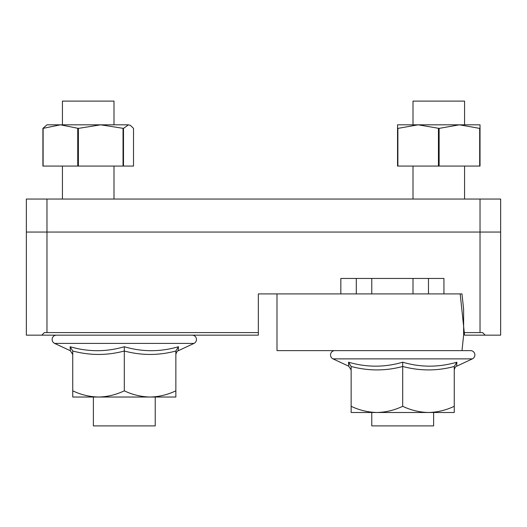 <?xml version="1.0" encoding="UTF-8"?>
<svg xmlns="http://www.w3.org/2000/svg" width="527" height="527" viewBox="0 0 527 527"><rect width="100%" height="100%" fill="white"/><g stroke="black" fill="none" stroke-linecap="round" stroke-linejoin="round"><path stroke-width="0.79" d="M433.629 412.489L433.629 425.895L371.766 425.895L371.766 412.489M155.234 397.029L155.234 425.895L93.371 425.895L93.371 397.029M480.031 199.054L500.65 199.054L500.65 232.051L26.35 232.051L26.35 199.054L46.969 199.054L46.969 332.583L44.393 332.583L41.817 335.159L26.35 335.159L26.35 232.051L480.031 232.051L480.031 199.054L46.969 199.054M485.183 335.159L464.564 335.159L464.287 332.583L480.031 332.583L480.031 232.051L500.65 232.051L500.65 335.159L485.183 335.159L482.607 332.583L480.031 332.583M46.969 332.583L258.342 332.583L258.342 335.159L41.817 335.159M464.287 332.583L460.19 293.914L443.938 293.914L443.938 278.454L340.831 278.454L340.831 293.914L258.342 293.914L276.991 293.914L276.991 350.626L461.995 350.626L463.622 335.159L463.622 309.382L461.995 293.914L276.991 293.914M258.342 332.583L258.342 293.914M428.471 278.454L428.471 293.914M356.298 293.914L356.298 278.454M175.86 390.836L175.86 397.029L150.083 397.029C158.937 396.838 167.533 394.776 175.86 390.836L175.86 351.008L178.475 346.733L178.238 350.751L193.982 343.406L54.624 343.406L70.368 350.751L70.137 346.733C88.305 352.016 106.362 352.016 124.306 346.733C142.178 352.016 160.234 352.016 178.475 346.733L178.238 350.751C177.25 350.916 176.459 352.161 175.86 354.487M56.455 335.159A4.328 4.328 0 0 0 54.624 343.406M192.151 335.159A4.328 4.328 0 0 1 193.982 343.406M72.746 390.836L72.746 397.029L150.083 397.029C141.137 396.824 132.547 394.763 124.306 390.836L124.306 351.008C107.231 355.593 90.045 355.593 72.746 351.008L72.746 390.836C80.993 394.763 89.583 396.824 98.529 397.029C107.383 396.838 115.98 394.776 124.306 390.836M175.86 351.008C158.785 355.593 141.598 355.593 124.306 351.008L124.306 346.733M72.746 351.008L70.137 346.733L70.368 350.751L72.746 354.487M454.254 406.304L454.254 412.489L428.471 412.489C437.331 412.305 445.928 410.243 454.254 406.304L454.254 366.476L456.863 362.201L456.632 366.219L472.376 358.874L333.018 358.874L348.762 366.219L348.525 362.201C366.7 367.477 384.756 367.477 402.694 362.201C420.572 367.477 438.629 367.477 456.863 362.201L456.632 366.219C455.644 366.377 454.854 367.629 454.254 369.954M472.376 358.874A4.328 4.328 0 0 0 470.545 350.626L461.995 350.626M334.849 350.626A4.328 4.328 0 0 0 333.018 358.874M351.14 406.304L351.14 412.489L428.471 412.489C419.532 412.285 410.941 410.223 402.694 406.304L402.694 366.476C385.619 371.061 368.439 371.061 351.14 366.476L351.14 406.304C359.388 410.223 367.978 412.285 376.917 412.489C385.777 412.305 394.374 410.243 402.694 406.304M454.254 366.476C437.179 371.061 419.993 371.061 402.694 366.476L402.694 362.201M351.14 366.476L348.525 362.201L348.762 366.219L351.14 369.954M413.01 124.82L413.01 101.105L464.564 101.105L464.564 124.82M439.123 128.39L459.406 124.82L418.161 124.82L439.123 128.39L439.123 166.064L479.689 166.064L479.689 128.39L459.406 124.82L480.031 124.82L480.031 128.39L479.689 128.39M397.542 124.82L418.161 124.82L397.878 128.39L397.542 128.39L397.542 124.82M479.689 166.064L480.031 166.064L480.031 128.39M439.123 166.064L397.542 166.064L397.542 128.39M438.444 166.064L438.444 128.39M397.878 128.39L397.878 166.064M123.489 128.39L128.502 124.82L100.71 124.82L123.489 128.39L123.489 166.064L133.515 166.064L133.515 128.39L130.439 125.393L128.502 124.82L130.439 125.386M46.969 124.82L100.71 124.82L78.391 128.39L60.421 124.82L42.911 128.39L46.969 124.82M123.489 166.064L42.911 166.064L42.911 128.39M123.035 166.064L123.035 128.39M78.391 128.39L78.391 166.064M43.115 128.39L43.115 166.064M77.732 166.064L77.732 128.39M62.436 124.82L62.436 101.105L113.99 101.105L113.99 124.82M413.01 293.914L413.01 278.454M371.766 278.454L371.766 293.914M413.01 166.064L413.01 199.054M464.564 166.064L464.564 199.054M62.436 166.064L62.436 199.054M113.99 166.064L113.99 199.054"/></g></svg>
